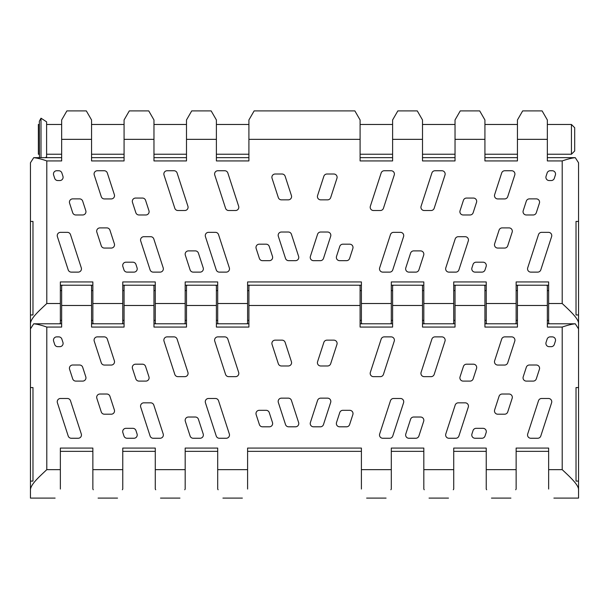<?xml version="1.0" encoding="UTF-8"?>
<svg xmlns="http://www.w3.org/2000/svg" width="609" height="609" viewBox="0 0 609 609"><rect width="100%" height="100%" fill="white"/><g stroke="black" fill="none" stroke-linecap="round" stroke-linejoin="round"><path stroke-width="0.91" d="M61.661 139.347L61.661 119.965L66.891 110.899L86.326 110.899L91.556 119.965L91.556 139.347L61.661 139.347L61.661 160.928L46.802 160.928C41.793 159.162 37.431 158.074 33.723 157.662L30.45 162.763L30.45 498.101L55.114 498.101M124.076 139.347L124.076 119.965L129.306 110.899L148.741 110.899L153.97 119.965L153.97 139.347L124.076 139.347L124.076 160.928L91.556 160.928L91.556 139.347M186.491 139.347L186.491 119.965L191.721 110.899L211.156 110.899L216.393 119.965L216.393 139.347L186.491 139.347L186.491 160.928L153.97 160.928L153.97 139.347M248.906 139.347L248.906 119.965L254.136 110.899L354.864 110.899L360.094 119.965L360.094 139.347L248.906 139.347L248.906 160.928L216.393 160.928L216.393 139.347M392.607 139.347L392.607 119.965L397.844 110.899L417.279 110.899L422.509 119.965L422.509 139.347L392.607 139.347L392.607 160.928L360.094 160.928L360.094 139.347M455.03 139.347L455.03 119.965L460.259 110.899L479.694 110.899L484.924 119.965L484.924 139.347L455.03 139.347L455.03 160.928L422.509 160.928L422.509 139.347M517.444 139.347L517.444 119.965L522.674 110.899L542.109 110.899L547.339 119.965L547.339 139.347L517.444 139.347L517.444 160.928L484.924 160.928L484.924 139.347M352.855 248.464L349.619 258.422A3.273 3.273 0 0 1 346.506 260.675L339.632 260.675A3.273 3.273 0 0 1 336.518 256.397L339.753 246.439A3.273 3.273 0 0 1 342.867 244.186L349.741 244.186A3.273 3.273 0 0 1 352.855 248.464M423.674 255.171L418.901 269.871A3.273 3.273 0 0 1 415.787 272.124L408.913 272.124A3.273 3.273 0 0 1 405.8 267.846L410.573 253.154A3.273 3.273 0 0 1 413.686 250.893L420.56 250.893A3.273 3.273 0 0 1 423.674 255.171M485.038 269.871L486.142 266.476A3.273 3.273 0 0 0 483.028 262.19L476.154 262.19A3.273 3.273 0 0 0 473.041 264.451L471.937 267.846A3.273 3.273 0 0 0 475.05 272.124L481.925 272.124A3.273 3.273 0 0 0 485.038 269.871M547.126 173.002A3.273 3.273 0 0 1 550.239 170.741L552.272 170.741A3.273 3.273 0 0 1 555.378 175.027L554.319 178.292A3.273 3.273 0 0 1 551.206 180.553L549.173 180.553A3.273 3.273 0 0 1 546.067 176.275L547.126 173.002M540.8 269.871A3.273 3.273 0 0 1 537.694 272.124L530.812 272.124A3.273 3.273 0 0 1 527.706 267.846L538.508 234.602A3.273 3.273 0 0 1 541.614 232.341L548.496 232.341A3.273 3.273 0 0 1 551.602 236.627L540.8 269.871M330.672 236.3L323.486 258.422A3.273 3.273 0 0 1 320.372 260.675L313.498 260.675A3.273 3.273 0 0 1 310.384 256.397L317.571 234.275A3.273 3.273 0 0 1 320.684 232.021L327.558 232.021A3.273 3.273 0 0 1 330.672 236.3M336.944 178.3L330.679 197.59A3.273 3.273 0 0 1 327.566 199.851L320.692 199.851A3.273 3.273 0 0 1 317.578 195.573L323.851 176.275A3.273 3.273 0 0 1 326.957 174.014L333.839 174.014A3.273 3.273 0 0 1 336.944 178.3M468.291 240.981L458.904 269.871A3.273 3.273 0 0 1 455.791 272.124L448.917 272.124A3.273 3.273 0 0 1 445.803 267.846L455.189 238.956A3.273 3.273 0 0 1 458.303 236.703L465.177 236.703A3.273 3.273 0 0 1 468.291 240.981M403.569 236.627L392.767 269.871A3.273 3.273 0 0 1 389.653 272.124L382.779 272.124A3.273 3.273 0 0 1 379.666 267.846L390.468 234.602A3.273 3.273 0 0 1 393.581 232.341L400.456 232.341A3.273 3.273 0 0 1 403.569 236.627M394.244 175.027L383.442 208.263A3.273 3.273 0 0 1 380.336 210.524L373.454 210.524A3.273 3.273 0 0 1 370.348 206.245L381.15 173.002A3.273 3.273 0 0 1 384.256 170.741L391.138 170.741A3.273 3.273 0 0 1 394.244 175.027M444.989 175.027L434.187 208.263A3.273 3.273 0 0 1 431.073 210.524L424.199 210.524A3.273 3.273 0 0 1 421.085 206.245L431.888 173.002A3.273 3.273 0 0 1 435.001 170.741L441.875 170.741A3.273 3.273 0 0 1 444.989 175.027M501.671 173.002A3.273 3.273 0 0 1 504.777 170.741L511.659 170.741A3.273 3.273 0 0 1 514.765 175.027L507.731 196.669A3.273 3.273 0 0 1 504.625 198.93L497.743 198.93A3.273 3.273 0 0 1 494.637 194.652L501.671 173.002M463.426 200.323A3.273 3.273 0 0 1 466.54 198.062L473.414 198.062A3.273 3.273 0 0 1 476.527 202.34L473.155 212.716A3.273 3.273 0 0 1 470.041 214.977L463.167 214.977A3.273 3.273 0 0 1 460.054 210.699L463.426 200.323M539.414 203.155L536.308 212.716A3.273 3.273 0 0 1 533.195 214.977L526.321 214.977A3.273 3.273 0 0 1 523.207 210.699L526.313 201.137A3.273 3.273 0 0 1 529.427 198.877L536.301 198.877A3.273 3.273 0 0 1 539.414 203.155M499.068 230.149A3.273 3.273 0 0 1 502.174 227.895L509.055 227.895A3.273 3.273 0 0 1 512.161 232.174L507.731 245.808A3.273 3.273 0 0 1 504.625 248.069L497.743 248.069A3.273 3.273 0 0 1 494.637 243.79L499.068 230.149M269.368 260.675L262.494 260.675A3.273 3.273 0 0 1 259.381 258.422L256.145 248.464A3.273 3.273 0 0 1 259.259 244.186L266.133 244.186A3.273 3.273 0 0 1 269.247 246.439L272.482 256.397A3.273 3.273 0 0 1 269.368 260.675M200.087 272.124L193.213 272.124A3.273 3.273 0 0 1 190.099 269.871L185.326 255.171A3.273 3.273 0 0 1 188.44 250.893L195.314 250.893A3.273 3.273 0 0 1 198.427 253.154L203.2 267.846A3.273 3.273 0 0 1 200.087 272.124M133.95 272.124L127.075 272.124A3.273 3.273 0 0 1 123.962 269.871L122.858 266.476A3.273 3.273 0 0 1 125.972 262.19L132.846 262.19A3.273 3.273 0 0 1 135.959 264.451L137.063 267.846A3.273 3.273 0 0 1 133.95 272.124M53.622 175.027A3.273 3.273 0 0 1 56.728 170.741L58.761 170.741A3.273 3.273 0 0 1 61.874 173.002L62.933 176.275A3.273 3.273 0 0 1 59.827 180.553L57.794 180.553A3.273 3.273 0 0 1 54.681 178.292L53.622 175.027M81.294 267.846A3.273 3.273 0 0 1 78.188 272.124L71.306 272.124A3.273 3.273 0 0 1 68.2 269.871L57.398 236.627A3.273 3.273 0 0 1 60.504 232.341L67.386 232.341A3.273 3.273 0 0 1 70.492 234.602L81.294 267.846M295.502 260.675L288.628 260.675A3.273 3.273 0 0 1 285.514 258.422L278.328 236.3A3.273 3.273 0 0 1 281.442 232.021L288.316 232.021A3.273 3.273 0 0 1 291.429 234.275L298.616 256.397A3.273 3.273 0 0 1 295.502 260.675M288.308 199.851L281.434 199.851A3.273 3.273 0 0 1 278.321 197.59L272.056 178.3A3.273 3.273 0 0 1 275.161 174.014L282.043 174.014A3.273 3.273 0 0 1 285.149 176.275L291.422 195.573A3.273 3.273 0 0 1 288.308 199.851M160.083 272.124L153.209 272.124A3.273 3.273 0 0 1 150.096 269.871L140.709 240.981A3.273 3.273 0 0 1 143.823 236.703L150.697 236.703A3.273 3.273 0 0 1 153.811 238.956L163.197 267.846A3.273 3.273 0 0 1 160.083 272.124M226.221 272.124L219.347 272.124A3.273 3.273 0 0 1 216.233 269.871L205.431 236.627A3.273 3.273 0 0 1 208.544 232.341L215.419 232.341A3.273 3.273 0 0 1 218.532 234.602L229.334 267.846A3.273 3.273 0 0 1 226.221 272.124M235.546 210.524L228.664 210.524A3.273 3.273 0 0 1 225.558 208.263L214.756 175.027A3.273 3.273 0 0 1 217.862 170.741L224.744 170.741A3.273 3.273 0 0 1 227.85 173.002L238.652 206.245A3.273 3.273 0 0 1 235.546 210.524M184.801 210.524L177.927 210.524A3.273 3.273 0 0 1 174.813 208.263L164.011 175.027A3.273 3.273 0 0 1 167.125 170.741L173.999 170.741A3.273 3.273 0 0 1 177.112 173.002L187.915 206.245A3.273 3.273 0 0 1 184.801 210.524M94.235 175.027A3.273 3.273 0 0 1 97.341 170.741L104.223 170.741A3.273 3.273 0 0 1 107.329 173.002L114.363 194.652A3.273 3.273 0 0 1 111.257 198.93L104.375 198.93A3.273 3.273 0 0 1 101.269 196.669L94.235 175.027M132.473 202.34A3.273 3.273 0 0 1 135.586 198.062L142.46 198.062A3.273 3.273 0 0 1 145.574 200.323L148.946 210.699A3.273 3.273 0 0 1 145.833 214.977L138.959 214.977A3.273 3.273 0 0 1 135.845 212.716L132.473 202.34M82.679 214.977L75.805 214.977A3.273 3.273 0 0 1 72.692 212.716L69.586 203.155A3.273 3.273 0 0 1 72.699 198.877L79.573 198.877A3.273 3.273 0 0 1 82.687 201.137L85.793 210.699A3.273 3.273 0 0 1 82.679 214.977M96.839 232.174A3.273 3.273 0 0 1 99.945 227.895L106.826 227.895A3.273 3.273 0 0 1 109.932 230.149L114.363 243.79A3.273 3.273 0 0 1 111.257 248.069L104.375 248.069A3.273 3.273 0 0 1 101.269 245.808L96.839 232.174M46.802 160.928L46.802 303.518L60.352 303.518L60.352 281.937L92.865 281.937L92.865 303.518L122.767 303.518L122.767 281.937L155.28 281.937L155.28 303.518L185.182 303.518L185.182 281.937L217.695 281.937L217.695 303.518L247.597 303.518L247.597 281.937L361.403 281.937L361.403 322.907L361.913 323.79M361.403 303.518L391.305 303.518L391.305 281.937L423.818 281.937L423.818 322.907L424.328 323.79M423.818 303.518L453.72 303.518L453.72 281.937L486.233 281.937L486.233 322.907L486.743 323.79M486.233 303.518L516.135 303.518L516.135 281.937L548.648 281.937L548.648 322.907L549.158 323.79M548.648 303.518L562.198 303.518L562.198 160.928L547.339 160.928L547.339 139.347M247.597 285.21L361.403 285.21M247.597 303.518L247.597 322.907L247.087 323.79M217.695 303.518L217.695 322.907L218.205 323.79M185.182 285.21L217.695 285.21M185.182 303.518L185.182 322.907L184.672 323.79M155.28 303.518L155.28 322.907L155.79 323.79M122.767 285.21L155.28 285.21M122.767 303.518L122.767 322.907L122.257 323.79M92.865 303.518L92.865 322.907L93.375 323.79M60.352 285.21L92.865 285.21M60.352 303.518L60.352 322.907L59.842 323.79M46.802 303.518C39.341 310.582 30.998 317.829 30.45 323.478M61.661 157.662L33.723 157.662M124.076 157.662L91.556 157.662M186.491 157.662L153.97 157.662M248.906 157.662L216.393 157.662M392.607 157.662L360.094 157.662M455.03 157.662L422.509 157.662M517.444 157.662L484.924 157.662M562.198 160.928C567.535 159.086 571.897 157.997 575.277 157.662L547.339 157.662M562.198 303.518C568.562 309.509 578.717 318.568 578.55 323.478L578.55 162.763L575.277 157.662M562.198 469.653L562.198 327.063L547.339 327.063L547.339 305.482L517.444 305.482L517.444 327.063L484.924 327.063L484.924 305.482L455.03 305.482L455.03 327.063L422.509 327.063L422.509 305.482L392.607 305.482L392.607 327.063L360.094 327.063L360.094 305.482L248.906 305.482L248.906 327.063L216.393 327.063L216.393 305.482L186.491 305.482L186.491 327.063L153.97 327.063L153.97 305.482L124.076 305.482L124.076 327.063L91.556 327.063L91.556 305.482L61.661 305.482L61.661 327.063L46.802 327.063L46.802 469.653L60.352 469.653L60.352 448.072L92.865 448.072L92.865 469.653L122.767 469.653L122.767 448.072L155.28 448.072L155.28 469.653L185.182 469.653L185.182 448.072L217.695 448.072L217.695 469.653L247.597 469.653L247.597 448.072L361.403 448.072L361.403 469.653L391.305 469.653L391.305 448.072L423.818 448.072L423.818 469.653L453.72 469.653L453.72 448.072L486.233 448.072L486.233 469.653L516.135 469.653L516.135 448.072L548.648 448.072L548.648 469.653L562.198 469.653C568.562 475.637 578.717 484.695 578.55 489.606L578.55 323.478M516.135 285.21L548.648 285.21M516.135 303.518L516.135 322.907L515.625 323.79M453.72 285.21L486.233 285.21M453.72 303.518L453.72 322.907L453.21 323.79M391.305 285.21L423.818 285.21M391.305 303.518L391.305 322.907L390.795 323.79M578.55 291.932L578.55 281.282M352.855 414.592L349.619 424.549A3.273 3.273 0 0 1 346.506 426.81L339.632 426.81A3.273 3.273 0 0 1 336.518 422.524L339.753 412.575A3.273 3.273 0 0 1 342.867 410.314L349.741 410.314A3.273 3.273 0 0 1 352.855 414.592M423.674 421.306L418.901 435.998A3.273 3.273 0 0 1 415.787 438.259L408.913 438.259A3.273 3.273 0 0 1 405.8 433.973L410.573 419.281A3.273 3.273 0 0 1 413.686 417.02L420.56 417.02A3.273 3.273 0 0 1 423.674 421.306M485.038 435.998L486.142 432.603A3.273 3.273 0 0 0 483.028 428.325L476.154 428.325A3.273 3.273 0 0 0 473.041 430.586L471.937 433.973A3.273 3.273 0 0 0 475.05 438.259L481.925 438.259A3.273 3.273 0 0 0 485.038 435.998M547.126 339.129A3.273 3.273 0 0 1 550.239 336.876L552.272 336.876A3.273 3.273 0 0 1 555.378 341.154L554.319 344.428A3.273 3.273 0 0 1 551.206 346.681L549.173 346.681A3.273 3.273 0 0 1 546.067 342.403L547.126 339.129M540.8 435.998A3.273 3.273 0 0 1 537.694 438.259L530.812 438.259A3.273 3.273 0 0 1 527.706 433.973L538.508 400.737A3.273 3.273 0 0 1 541.614 398.476L548.496 398.476A3.273 3.273 0 0 1 551.602 402.755L540.8 435.998M330.672 402.427L323.486 424.549A3.273 3.273 0 0 1 320.372 426.81L313.498 426.81A3.273 3.273 0 0 1 310.384 422.524L317.571 400.41A3.273 3.273 0 0 1 320.684 398.149L327.558 398.149A3.273 3.273 0 0 1 330.672 402.427M336.944 344.428L330.679 363.725A3.273 3.273 0 0 1 327.566 365.979L320.692 365.979A3.273 3.273 0 0 1 317.578 361.7L323.851 342.403A3.273 3.273 0 0 1 326.957 340.149L333.839 340.149A3.273 3.273 0 0 1 336.944 344.428M468.291 407.109L458.904 435.998A3.273 3.273 0 0 1 455.791 438.259L448.917 438.259A3.273 3.273 0 0 1 445.803 433.973L455.189 405.092A3.273 3.273 0 0 1 458.303 402.831L465.177 402.831A3.273 3.273 0 0 1 468.291 407.109M403.569 402.755L392.767 435.998A3.273 3.273 0 0 1 389.653 438.259L382.779 438.259A3.273 3.273 0 0 1 379.666 433.973L390.468 400.737A3.273 3.273 0 0 1 393.581 398.476L400.456 398.476A3.273 3.273 0 0 1 403.569 402.755M394.244 341.154L383.442 374.398A3.273 3.273 0 0 1 380.336 376.659L373.454 376.659A3.273 3.273 0 0 1 370.348 372.373L381.15 339.129A3.273 3.273 0 0 1 384.256 336.876L391.138 336.876A3.273 3.273 0 0 1 394.244 341.154M444.989 341.154L434.187 374.398A3.273 3.273 0 0 1 431.073 376.659L424.199 376.659A3.273 3.273 0 0 1 421.085 372.373L431.888 339.129A3.273 3.273 0 0 1 435.001 336.876L441.875 336.876A3.273 3.273 0 0 1 444.989 341.154M501.671 339.129A3.273 3.273 0 0 1 504.777 336.876L511.659 336.876A3.273 3.273 0 0 1 514.765 341.154L507.731 362.797A3.273 3.273 0 0 1 504.625 365.057L497.743 365.057A3.273 3.273 0 0 1 494.637 360.779L501.671 339.129M463.426 366.451A3.273 3.273 0 0 1 466.54 364.19L473.414 364.19A3.273 3.273 0 0 1 476.527 368.475L473.155 378.851A3.273 3.273 0 0 1 470.041 381.105L463.167 381.105A3.273 3.273 0 0 1 460.054 376.826L463.426 366.451M539.414 369.29L536.308 378.851A3.273 3.273 0 0 1 533.195 381.105L526.321 381.105A3.273 3.273 0 0 1 523.207 376.826L526.313 367.265A3.273 3.273 0 0 1 529.427 365.004L536.301 365.004A3.273 3.273 0 0 1 539.414 369.29M499.068 396.284A3.273 3.273 0 0 1 502.174 394.023L509.055 394.023A3.273 3.273 0 0 1 512.161 398.301L507.731 411.943A3.273 3.273 0 0 1 504.625 414.204L497.743 414.204A3.273 3.273 0 0 1 494.637 409.918L499.068 396.284M269.368 426.81L262.494 426.81A3.273 3.273 0 0 1 259.381 424.549L256.145 414.592A3.273 3.273 0 0 1 259.259 410.314L266.133 410.314A3.273 3.273 0 0 1 269.247 412.575L272.482 422.524A3.273 3.273 0 0 1 269.368 426.81M200.087 438.259L193.213 438.259A3.273 3.273 0 0 1 190.099 435.998L185.326 421.306A3.273 3.273 0 0 1 188.44 417.02L195.314 417.02A3.273 3.273 0 0 1 198.427 419.281L203.2 433.973A3.273 3.273 0 0 1 200.087 438.259M133.95 438.259L127.075 438.259A3.273 3.273 0 0 1 123.962 435.998L122.858 432.603A3.273 3.273 0 0 1 125.972 428.325L132.846 428.325A3.273 3.273 0 0 1 135.959 430.586L137.063 433.973A3.273 3.273 0 0 1 133.95 438.259M53.622 341.154A3.273 3.273 0 0 1 56.728 336.876L58.761 336.876A3.273 3.273 0 0 1 61.874 339.129L62.933 342.403A3.273 3.273 0 0 1 59.827 346.681L57.794 346.681A3.273 3.273 0 0 1 54.681 344.428L53.622 341.154M81.294 433.973A3.273 3.273 0 0 1 78.188 438.259L71.306 438.259A3.273 3.273 0 0 1 68.2 435.998L57.398 402.755A3.273 3.273 0 0 1 60.504 398.476L67.386 398.476A3.273 3.273 0 0 1 70.492 400.737L81.294 433.973M295.502 426.81L288.628 426.81A3.273 3.273 0 0 1 285.514 424.549L278.328 402.427A3.273 3.273 0 0 1 281.442 398.149L288.316 398.149A3.273 3.273 0 0 1 291.429 400.41L298.616 422.524A3.273 3.273 0 0 1 295.502 426.81M288.308 365.979L281.434 365.979A3.273 3.273 0 0 1 278.321 363.725L272.056 344.428A3.273 3.273 0 0 1 275.161 340.149L282.043 340.149A3.273 3.273 0 0 1 285.149 342.403L291.422 361.7A3.273 3.273 0 0 1 288.308 365.979M160.083 438.259L153.209 438.259A3.273 3.273 0 0 1 150.096 435.998L140.709 407.109A3.273 3.273 0 0 1 143.823 402.831L150.697 402.831A3.273 3.273 0 0 1 153.811 405.092L163.197 433.973A3.273 3.273 0 0 1 160.083 438.259M226.221 438.259L219.347 438.259A3.273 3.273 0 0 1 216.233 435.998L205.431 402.755A3.273 3.273 0 0 1 208.544 398.476L215.419 398.476A3.273 3.273 0 0 1 218.532 400.737L229.334 433.973A3.273 3.273 0 0 1 226.221 438.259M235.546 376.659L228.664 376.659A3.273 3.273 0 0 1 225.558 374.398L214.756 341.154A3.273 3.273 0 0 1 217.862 336.876L224.744 336.876A3.273 3.273 0 0 1 227.85 339.129L238.652 372.373A3.273 3.273 0 0 1 235.546 376.659M184.801 376.659L177.927 376.659A3.273 3.273 0 0 1 174.813 374.398L164.011 341.154A3.273 3.273 0 0 1 167.125 336.876L173.999 336.876A3.273 3.273 0 0 1 177.112 339.129L187.915 372.373A3.273 3.273 0 0 1 184.801 376.659M94.235 341.154A3.273 3.273 0 0 1 97.341 336.876L104.223 336.876A3.273 3.273 0 0 1 107.329 339.129L114.363 360.779A3.273 3.273 0 0 1 111.257 365.057L104.375 365.057A3.273 3.273 0 0 1 101.269 362.797L94.235 341.154M132.473 368.475A3.273 3.273 0 0 1 135.586 364.19L142.46 364.19A3.273 3.273 0 0 1 145.574 366.451L148.946 376.826A3.273 3.273 0 0 1 145.833 381.105L138.959 381.105A3.273 3.273 0 0 1 135.845 378.851L132.473 368.475M82.679 381.105L75.805 381.105A3.273 3.273 0 0 1 72.692 378.851L69.586 369.29A3.273 3.273 0 0 1 72.699 365.004L79.573 365.004A3.273 3.273 0 0 1 82.687 367.265L85.793 376.826A3.273 3.273 0 0 1 82.679 381.105M96.839 398.301A3.273 3.273 0 0 1 99.945 394.023L106.826 394.023A3.273 3.273 0 0 1 109.932 396.284L114.363 409.918A3.273 3.273 0 0 1 111.257 414.204L104.375 414.204A3.273 3.273 0 0 1 101.269 411.943L96.839 398.301M247.597 451.338L361.403 451.338M247.597 469.653L247.597 489.035C240.799 500.811 240.799 500.811 247.597 489.035M217.695 469.653L217.695 489.035L218.121 489.765M185.182 451.338L217.695 451.338M185.182 469.653L185.182 489.035L184.763 489.765M155.28 469.653L155.28 489.035L155.706 489.765M122.767 451.338L155.28 451.338M122.767 469.653L122.767 489.035L122.34 489.765M92.865 469.653L92.865 489.035L93.284 489.765M60.352 451.338L92.865 451.338M60.352 469.653L60.352 489.035C53.554 500.811 53.554 500.811 60.352 489.035M46.802 469.653C39.341 476.71 30.998 483.965 30.45 489.606M46.802 327.063C41.793 325.29 37.431 324.201 33.723 323.79L30.45 328.898M61.661 323.79L33.723 323.79M61.661 305.482L61.661 286.093L62.171 285.21M91.556 305.482L91.556 286.093L91.045 285.21M124.076 323.79L91.556 323.79M124.076 305.482L124.076 286.093L124.586 285.21M153.97 305.482L153.97 286.093L153.46 285.21M186.491 323.79L153.97 323.79M186.491 305.482L186.491 286.093L187.001 285.21M216.393 305.482L216.393 286.093L215.875 285.21M248.906 323.79L216.393 323.79M248.906 305.482L248.906 286.093L249.416 285.21M360.094 305.482L360.094 286.093L359.584 285.21M392.607 323.79L360.094 323.79M392.607 305.482L392.607 286.093L393.125 285.21M422.509 305.482L422.509 286.093L421.999 285.21M455.03 323.79L422.509 323.79M455.03 305.482L455.03 286.093L455.54 285.21M484.924 305.482L484.924 286.093L484.414 285.21M517.444 323.79L484.924 323.79M517.444 305.482L517.444 286.093L517.954 285.21M547.339 305.482L547.339 286.093L546.829 285.21M562.198 327.063C567.535 325.214 571.897 324.125 575.277 323.79L547.339 323.79M578.55 328.898L575.277 323.79M548.648 469.653L548.648 489.035C555.446 500.811 555.446 500.811 548.648 489.035M553.885 498.101L578.55 498.101L578.55 489.606M516.135 451.338L548.648 451.338M516.135 469.653L516.135 489.035L515.716 489.765M486.233 469.653L486.233 489.035L486.66 489.765M453.72 451.338L486.233 451.338M453.72 469.653L453.72 489.035L453.294 489.765M423.818 469.653L423.818 489.035L424.237 489.765M391.305 451.338L423.818 451.338M391.305 469.653L391.305 489.035L390.879 489.765M361.403 469.653L361.403 489.035C368.201 500.811 368.201 500.811 361.403 489.035M578.55 458.059L578.55 447.409M46.611 154.229L61.661 154.229M91.556 154.229L124.076 154.229M153.97 154.229L186.491 154.229M216.393 154.229L248.906 154.229M360.094 154.229L392.607 154.229M422.509 154.229L455.03 154.229M484.924 154.229L517.444 154.229M547.339 154.229L571.432 154.229L571.432 124.472L547.339 124.472M46.611 124.472L61.661 124.472M91.556 124.472L124.076 124.472M153.97 124.472L186.491 124.472M216.393 124.472L248.906 124.472M360.094 124.472L392.607 124.472M422.509 124.472L455.03 124.472M484.924 124.472L517.444 124.472M571.432 154.229L574.698 150.963L574.698 127.738L571.432 124.472M39.44 157.662L39.357 121.199L41.001 118.192L46.611 121.853L46.611 156.848L45.363 157.662M41.001 118.192L41.001 157.662M39.357 124.472L38.375 124.472L38.375 154.229L39.357 154.229M30.45 314.967L32.977 314.967L32.977 221.432L30.45 221.432M578.55 314.967L576.023 314.967L576.023 221.432L578.55 221.432M30.45 481.095L32.977 481.095L32.977 387.568L30.45 387.568M578.55 481.095L576.023 481.095L576.023 387.568L578.55 387.568M222.932 498.101L242.367 498.101M160.517 498.101L179.952 498.101M98.095 498.101L117.529 498.101M491.471 498.101L510.905 498.101M429.048 498.101L448.483 498.101M366.633 498.101L386.068 498.101M548.648 290.6L547.339 290.6M517.444 290.6L516.135 290.6M486.233 290.6L484.924 290.6M455.03 290.6L453.72 290.6M423.818 290.6L422.509 290.6M392.607 290.6L391.305 290.6M361.403 290.6L360.094 290.6M248.906 290.6L247.597 290.6M217.695 290.6L216.393 290.6M186.491 290.6L185.182 290.6M155.28 290.6L153.97 290.6M124.076 290.6L122.767 290.6M92.865 290.6L91.556 290.6M61.661 290.6L60.352 290.6M548.648 320.364L547.339 320.364M517.444 320.364L516.135 320.364M486.233 320.364L484.924 320.364M455.03 320.364L453.72 320.364M423.818 320.364L422.509 320.364M392.607 320.364L391.305 320.364M361.403 320.364L360.094 320.364M248.906 320.364L247.597 320.364M217.695 320.364L216.393 320.364M186.491 320.364L185.182 320.364M155.28 320.364L153.97 320.364M124.076 320.364L122.767 320.364M92.865 320.364L91.556 320.364M61.661 320.364L60.352 320.364"/></g></svg>
